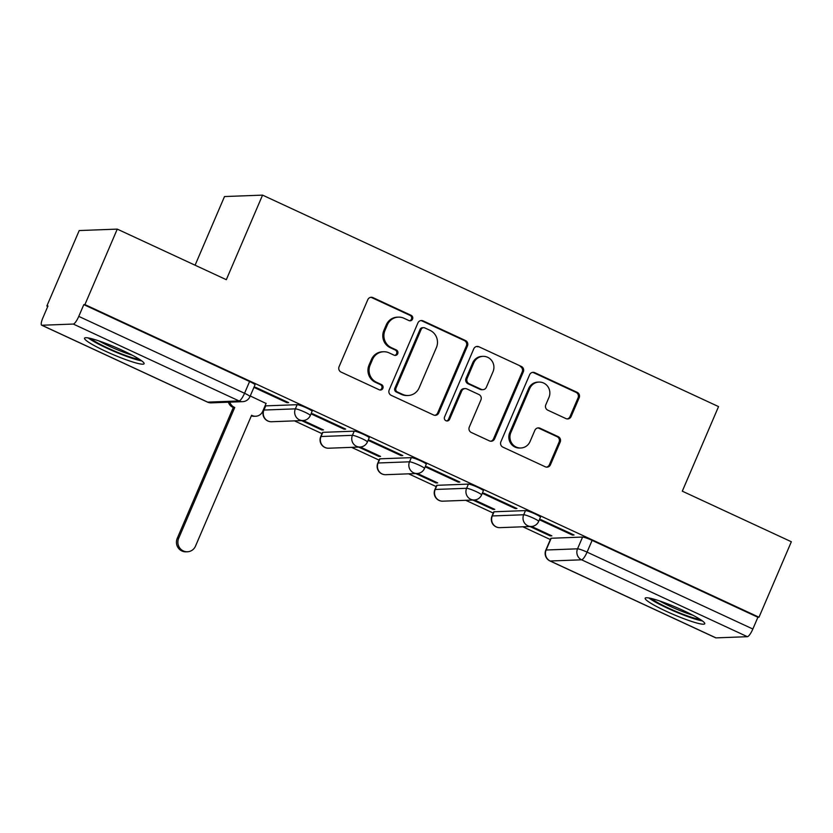 <?xml version="1.0" encoding="UTF-8"?>
<svg xmlns="http://www.w3.org/2000/svg" width="833" height="833" viewBox="0 0 833 833"><rect width="100%" height="100%" fill="white"/><g stroke="black" fill="none" stroke-linecap="round" stroke-linejoin="round"><path stroke-width="1.25" d="M412.543 319.101A2.853 2.749 87.8 0 0 411.148 315.332L372.986 297.631A4.082 3.926 87.8 0 0 367.79 299.693L339.073 366.697A4.082 3.926 87.8 0 0 341.072 372.08L379.234 389.782A2.853 2.749 87.8 0 0 382.868 388.345A2.853 2.749 87.8 0 0 381.472 384.575L376.537 382.285A13.047 12.578 87.8 0 1 370.144 365.041L372.538 359.46A13.047 12.578 87.8 0 1 389.136 352.88L394.071 355.17A2.853 2.749 87.8 0 0 397.705 353.723A2.853 2.749 87.8 0 0 396.31 349.954L391.375 347.663A13.047 12.578 87.8 0 1 384.981 330.42L387.376 324.839A13.047 12.578 87.8 0 1 403.974 318.258L408.909 320.549A2.853 2.749 87.8 0 0 412.543 319.101M409.586 320.757A2.853 2.749 87.8 0 0 410.034 315.374L371.872 297.673A4.082 3.926 87.8 0 0 370.675 297.339M379.9 390A2.853 2.749 87.8 0 0 380.358 384.617L375.423 382.326L376.537 382.285M394.748 355.379A2.853 2.749 87.8 0 0 395.196 349.995L390.261 347.705L391.375 347.663M525.488 510.587L494.084 511.785A8.309 0.979 -156.8 0 0 493.771 511.899L491.98 516.075A8.309 0.979 23.2 0 1 492.303 515.95L523.697 514.763A8.309 0.979 23.2 0 1 532.329 517.657A8.309 0.979 23.2 0 1 538.659 521.427L540.45 517.262A8.309 0.979 -156.8 0 0 534.12 513.492A8.309 0.979 -156.8 0 0 525.488 510.587L523.697 514.763A8.309 8.007 -92.2 0 0 531.339 526.466A8.309 8.309 0 0 0 538.659 521.427M468.396 484.108L437.002 485.306A8.309 0.979 -156.8 0 0 436.679 485.42L434.888 489.596A8.309 0.979 23.2 0 1 435.211 489.471L466.615 488.284A8.309 0.979 23.2 0 1 475.247 491.178A8.309 0.979 23.2 0 1 481.568 494.958L483.359 490.783A8.309 0.979 -156.8 0 0 477.028 487.013A8.309 0.979 -156.8 0 0 468.396 484.108L466.615 488.284A8.309 8.007 -92.2 0 0 474.248 499.987A8.309 8.309 0 0 0 481.568 494.958M411.315 457.64L379.91 458.827A8.309 0.979 -156.8 0 0 379.588 458.941L377.807 463.117A8.309 0.979 23.2 0 1 378.12 462.992L409.524 461.805A8.309 0.979 23.2 0 1 418.156 464.71A8.309 0.979 23.2 0 1 424.486 468.479L426.267 464.304A8.309 0.979 -156.8 0 0 419.947 460.534A8.309 0.979 -156.8 0 0 411.315 457.64L409.524 461.805A8.309 8.007 -92.2 0 0 417.156 473.508A8.309 8.309 0 0 0 424.486 468.479M354.223 431.161L322.819 432.348A8.309 0.979 -156.8 0 0 322.506 432.473L320.715 436.638A8.309 0.979 23.2 0 1 321.028 436.523L352.432 435.326A8.309 0.979 23.2 0 1 361.064 438.231A8.309 0.979 23.2 0 1 367.395 442L369.186 437.825A8.309 0.979 -156.8 0 0 362.855 434.055A8.309 0.979 -156.8 0 0 354.223 431.161L352.432 435.326A8.309 8.007 -92.2 0 0 360.064 447.029A8.309 8.309 0 0 0 367.395 442M297.131 404.682L265.727 405.869A8.309 0.979 -156.8 0 0 265.415 405.994L263.624 410.159A8.309 0.979 23.2 0 1 263.946 410.044L295.351 408.857A8.309 0.979 23.2 0 1 303.983 411.752A8.309 0.979 23.2 0 1 310.303 415.521L312.094 411.346A8.309 0.979 -156.8 0 0 305.763 407.576A8.309 0.979 -156.8 0 0 297.131 404.682L295.351 408.857A8.309 8.007 -92.2 0 0 302.983 420.55A8.309 8.309 0 0 0 310.303 415.521M122.972 350.631A32.414 3.821 -156.8 0 0 84.529 338.188A32.414 3.821 -156.8 0 0 105.666 351.287A32.414 3.821 -156.8 0 0 144.109 363.719A32.414 3.821 -156.8 0 0 122.972 350.631M683.612 610.651A32.414 3.821 -156.8 0 0 645.169 598.209A32.414 3.821 -156.8 0 0 666.306 611.307A32.414 3.821 -156.8 0 0 704.749 623.75A32.414 3.821 -156.8 0 0 683.612 610.651M565.94 418.593A4.082 3.926 87.8 0 0 571.126 416.531L579.185 397.737A4.082 3.926 87.8 0 0 577.196 392.343L534.807 372.684A4.082 3.926 87.8 0 0 529.621 374.746L500.893 441.75A4.082 3.926 87.8 0 0 502.893 447.134L545.282 466.792A4.082 3.926 87.8 0 0 550.467 464.741L560.203 442.031A4.082 3.926 87.8 0 0 558.204 436.648L540.065 428.235A4.082 3.926 87.8 0 0 534.88 430.286L530.048 441.552A10.912 10.517 87.8 0 1 520.854 447.998A10.912 10.517 87.8 0 1 510.837 432.639L529.736 388.522A10.912 10.517 87.8 0 1 538.941 382.076A10.912 10.517 87.8 0 1 548.957 397.435L545.802 404.786A4.082 3.926 87.8 0 0 547.802 410.18L565.94 418.593M73.294 324.058L41.9 325.245A8.309 1.989 -65.1 0 1 41.65 325.193A8.309 1.989 -65.1 0 1 42.931 317.737L47.97 305.982L46.856 306.023L79.208 230.554L117.266 229.117L226.316 279.69L262.562 195.12L718.546 406.598L682.3 491.178L791.35 541.752L758.998 617.222L84.914 304.586L83.81 304.628L78.771 316.384L244.548 393.27A8.309 0.979 23.2 0 1 249.962 396.633L255.002 384.867A8.309 0.979 23.2 0 0 249.588 381.514L244.548 393.27A8.309 1.989 -65.1 0 1 239.071 400.944L73.294 324.058A8.309 1.989 -65.1 0 0 78.771 316.384M117.266 229.117L84.914 304.586M467.469 345.924A4.082 3.926 87.8 0 0 465.48 340.53L423.091 320.872A4.082 3.926 87.8 0 0 417.906 322.933L389.188 389.938A4.082 3.926 87.8 0 0 391.177 395.321L433.566 414.98A4.082 3.926 87.8 0 0 438.752 412.929L467.469 345.924L466.365 345.966A4.082 3.926 87.8 0 0 464.366 340.572L421.977 320.913A4.082 3.926 87.8 0 0 420.79 320.58M478.944 346.778L521.333 366.437A4.082 3.926 87.8 0 1 523.332 371.83L494.615 438.835A4.082 3.926 87.8 0 1 489.429 440.886L471.28 432.473A4.082 3.926 87.8 0 1 469.291 427.09L480.933 399.913A4.082 3.926 87.8 0 0 478.933 394.53L466.907 388.949A4.082 3.926 87.8 0 0 461.721 391L449.591 419.291A2.853 2.749 87.8 0 1 447.186 420.977A2.853 2.749 87.8 0 1 444.562 416.958L473.758 348.84A4.082 3.926 87.8 0 1 478.944 346.778L521.333 366.437M551.175 538.253L546.136 550.009A8.309 0.979 23.2 0 0 545.813 550.134L550.852 538.378A8.309 0.979 23.2 0 1 551.175 538.253L582.579 537.066L577.54 548.822A8.309 0.979 23.2 0 1 587.078 552.133L752.855 629.019A8.309 1.989 114.9 0 1 747.388 636.693L715.984 637.88A8.309 1.989 114.9 0 1 715.734 637.839L549.957 560.953A8.309 1.989 114.9 0 0 550.207 560.994L715.984 637.88M46.856 306.023L47.762 306.45M294.476 420.873L321.996 433.639M351.568 447.352L379.088 460.118M408.659 473.831L436.18 486.587M465.751 500.31L493.271 513.066M522.832 526.779L550.353 539.545M195.089 265.206L224.504 196.557L262.562 195.12M758.998 617.222L757.895 617.263L752.855 629.019M266.081 403.474L250.254 395.967M286.937 402.683L288.603 402.62L255.669 387.345L254.003 387.407L286.937 402.683L287.239 401.985M344.029 429.162L345.695 429.099L312.76 413.824L311.094 413.886L344.029 429.162L344.331 428.464M301.577 420.603L321.84 429.995L322.132 429.297M321.84 429.995L323.496 429.932L303.243 420.54M401.121 455.63L402.787 455.568L369.842 440.293L368.186 440.355L401.121 455.63L401.412 454.943M358.669 447.082L378.921 456.474L379.223 455.776M378.921 456.474L380.587 456.411L360.325 447.019M458.202 482.109L459.868 482.047L426.933 466.772L425.267 466.834L458.202 482.109L458.504 481.412M415.761 473.56L436.013 482.953L436.315 482.255M436.013 482.953L437.679 482.89L417.416 473.488M515.294 508.588L516.96 508.526L484.025 493.251L482.359 493.313L515.294 508.588L515.596 507.891M472.852 500.039L493.105 509.432L493.396 508.734M493.105 509.432L494.771 509.369L474.508 499.967M572.386 535.067L574.052 535.005L541.117 519.73L539.451 519.792L572.386 535.067L572.677 534.37M529.934 526.518L550.186 535.911L550.488 535.213M550.186 535.911L551.852 535.848L531.589 526.446M757.895 617.263L592.117 540.378A8.309 0.979 -156.8 0 0 582.579 537.066M83.81 304.628L249.588 381.514M398.372 317.123L397.268 317.165A13.047 12.578 87.8 0 0 386.262 324.88L387.376 324.839M390.261 347.705A13.047 12.578 87.8 0 1 383.867 330.462L386.262 324.88M383.534 351.745L382.43 351.786A13.047 12.578 87.8 0 0 371.424 359.502L372.538 359.46M375.423 382.326A13.047 12.578 87.8 0 1 369.029 365.083L371.424 359.502M434.764 415.313A4.082 3.926 87.8 0 0 437.648 412.97L466.365 345.966M424.809 327.921A2.853 2.749 87.8 0 0 421.175 329.358L395.967 388.178A2.853 2.749 87.8 0 0 397.362 391.947L402.578 394.363A13.047 12.578 87.8 0 0 419.176 387.782L436.409 347.58A13.047 12.578 87.8 0 0 430.015 330.337L424.809 327.921M423.581 327.671L422.477 327.713A2.853 2.749 87.8 0 0 420.071 329.399L421.175 329.358M408.17 395.488L407.066 395.529A13.047 12.578 87.8 0 1 401.464 394.405L396.258 391.989A2.853 2.749 87.8 0 1 394.863 388.22L420.071 329.399M490.616 441.219A4.082 3.926 87.8 0 0 493.5 438.876L522.218 371.872A4.082 3.926 87.8 0 0 520.229 366.478M465.158 388.594L464.043 388.636A4.082 3.926 87.8 0 0 460.607 391.041L448.477 419.332L449.591 419.291M446.623 420.946A2.853 2.749 87.8 0 0 448.477 419.332M493.021 371.716A10.912 10.517 87.8 0 0 482.994 356.357A10.912 10.517 87.8 0 0 473.8 362.803L467.146 378.349A4.082 3.926 87.8 0 0 469.135 383.732L481.172 389.313A4.082 3.926 87.8 0 0 486.357 387.262L493.021 371.716M482.994 356.357L481.891 356.399A10.912 10.517 87.8 0 0 472.696 362.844L473.8 362.803M482.921 389.667L481.807 389.709A4.082 3.926 87.8 0 1 480.058 389.355L468.031 383.774A4.082 3.926 87.8 0 1 466.032 378.39L472.696 362.844M477.84 346.82A4.082 3.926 87.8 0 0 476.643 346.486M538.941 382.076L537.826 382.118A10.912 10.517 87.8 0 0 528.632 388.563L529.736 388.522M520.854 447.998L519.74 448.039A10.912 10.517 87.8 0 1 509.723 432.681L528.632 388.563M546.479 467.126A4.082 3.926 87.8 0 0 549.364 464.783L559.089 442.073A4.082 3.926 87.8 0 0 557.1 436.69L538.951 428.277A4.082 3.926 87.8 0 0 537.764 427.943M567.138 418.926A4.082 3.926 87.8 0 0 570.022 416.573L578.081 397.778A4.082 3.926 87.8 0 0 576.082 392.385L533.693 372.726A4.082 3.926 87.8 0 0 532.506 372.393M229.825 402.141A8.309 8.007 87.8 0 0 234.198 407.212L234.75 407.472L178.668 538.316A9.559 9.205 87.8 0 0 187.456 551.769A9.559 9.205 87.8 0 0 195.505 546.115L251.587 415.282L252.139 415.532A8.309 8.007 87.8 0 0 262.707 411.346L266.133 403.328M255.7 416.25L254.252 416.302A8.309 8.007 -92.2 0 1 251.337 415.854M187.456 551.769L186.009 551.821A9.559 9.205 -92.2 0 1 177.231 538.368L233.313 407.524L232.761 407.275A8.309 8.007 -92.2 0 1 228.388 402.204M233.313 407.524L234.75 407.472M139.517 359.356A28.051 3.311 23.2 0 1 133.27 357.982A28.051 3.311 23.2 0 1 90.859 338.5M88.215 337.938A32.206 3.801 -156.8 0 0 135.883 359.471A32.206 3.801 -156.8 0 0 141.745 360.887M98.908 340.905A25.969 3.061 -156.8 0 0 132.228 355.181M700.157 619.377A28.051 3.311 23.2 0 1 693.91 618.003A28.051 3.311 23.2 0 1 651.5 598.521M648.855 597.959A32.206 3.801 -156.8 0 0 696.523 619.502A32.206 3.801 -156.8 0 0 702.386 620.908M659.549 600.926A25.969 3.061 -156.8 0 0 692.869 615.202M410.034 315.374L411.148 315.332M380.358 384.617L381.472 384.575M395.196 349.995L396.31 349.954M494.084 511.785L492.303 515.95A8.309 8.007 87.8 0 0 496.364 526.935A8.309 8.007 -92.2 0 0 499.935 527.653L531.339 526.466M437.002 485.306L435.211 489.471A8.309 8.007 87.8 0 0 439.283 500.456A8.309 8.007 -92.2 0 0 442.844 501.174L474.248 499.987M379.91 458.827L378.12 462.992A8.309 8.007 87.8 0 0 382.191 473.977A8.309 8.007 -92.2 0 0 385.752 474.695L417.156 473.508M322.819 432.348L321.028 436.523A8.309 8.007 87.8 0 0 325.099 447.498A8.309 8.007 -92.2 0 0 328.671 448.216L360.064 447.029M265.727 405.869L263.946 410.044A8.309 8.007 87.8 0 0 268.007 421.019A8.309 8.007 -92.2 0 0 271.579 421.737L302.983 420.55M546.136 550.009L577.54 548.822A8.309 8.007 -92.2 0 0 581.611 559.807L550.207 560.994A8.309 8.007 -92.2 0 1 546.136 550.009M747.388 636.693L581.611 559.807A8.309 1.989 -65.1 0 0 587.078 552.133L592.117 540.378M41.9 325.245L207.677 402.131L239.071 400.944A8.309 8.007 87.8 0 0 242.642 401.662A8.309 8.309 0 0 0 249.962 396.633M211.238 402.849A8.309 8.007 87.8 0 1 207.677 402.131A8.309 1.989 114.9 0 1 207.427 402.079A8.309 8.309 0 0 0 211.238 402.849L242.642 401.662M383.867 330.462L384.981 330.42M369.029 365.083L370.144 365.041M371.872 297.673L372.986 297.631M437.648 412.97L438.752 412.929M421.977 320.913L423.091 320.872M464.366 340.572L465.48 340.53M394.863 388.22L395.967 388.178M396.258 391.989L397.362 391.947M401.464 394.405L402.578 394.363M522.218 371.872L523.332 371.83M493.5 438.876L494.615 438.835M460.607 391.041L461.721 391M466.032 378.39L467.146 378.349M468.031 383.774L469.135 383.732M480.058 389.355L481.172 389.313M509.723 432.681L510.837 432.639M538.951 428.277L540.065 428.235M557.1 436.69L558.204 436.648M559.089 442.073L560.203 442.031M549.364 464.783L550.467 464.741M533.693 372.726L534.807 372.684M576.082 392.385L577.196 392.343M578.081 397.778L579.185 397.737M570.022 416.573L571.126 416.531M251.462 415.552L252.139 415.532M232.761 407.275L234.198 407.212M177.231 538.368L178.668 538.316M263.624 410.159A8.309 8.309 0 0 0 271.579 421.737M320.715 436.638A8.309 8.309 0 0 0 328.671 448.216M377.807 463.117A8.309 8.309 0 0 0 385.752 474.695M434.888 489.596A8.309 8.309 0 0 0 442.844 501.174M491.98 516.075A8.309 8.309 0 0 0 499.935 527.653M545.813 550.134A8.309 8.309 0 0 0 549.957 560.953M41.65 325.193L207.427 402.079"/></g></svg>
